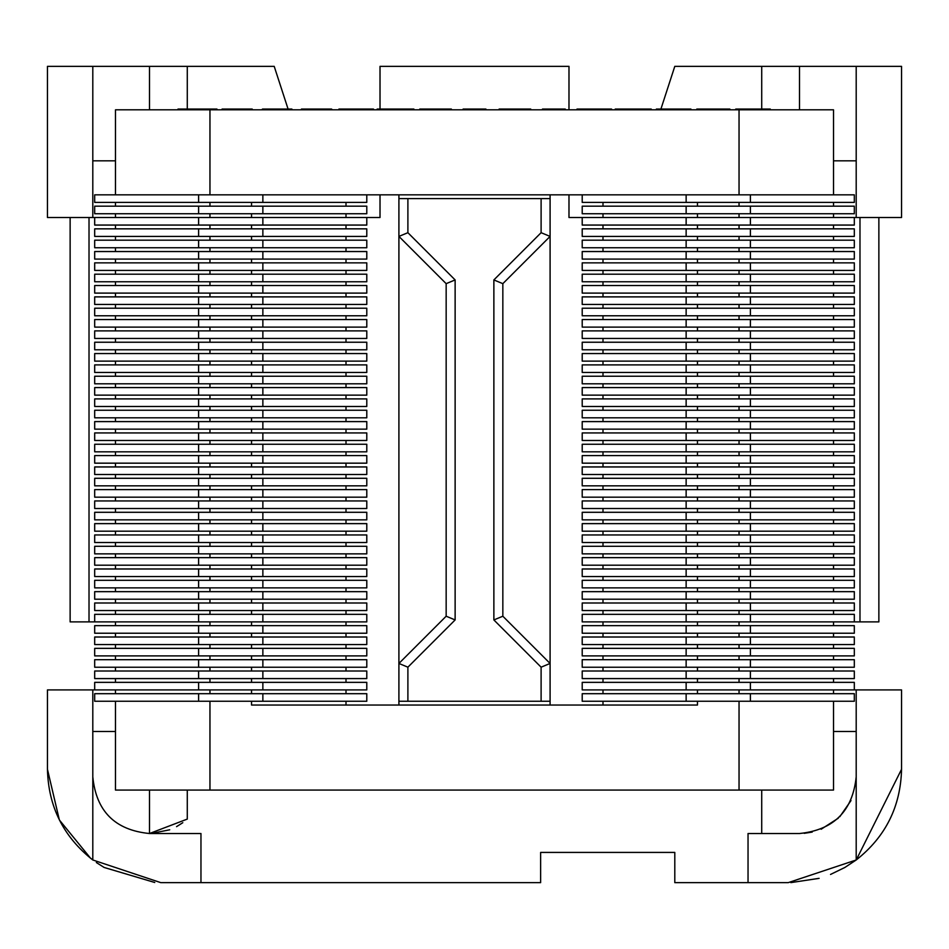 <?xml version="1.0" encoding="UTF-8"?>
<svg xmlns="http://www.w3.org/2000/svg" width="949" height="949" viewBox="0 0 949 949"><rect width="100%" height="100%" fill="white"/><g stroke="black" fill="none" stroke-linecap="round" stroke-linejoin="round"><path stroke-width="1.42" d="M750.386 693.695L750.386 701.252L854.314 701.252L854.314 693.695L582.212 693.695L582.212 701.252L686.139 701.252L686.139 693.695M750.386 701.252L686.139 701.252M198.614 671.014L366.788 671.014L366.788 678.582L94.686 678.582L94.686 671.014L198.614 671.014L198.614 678.582M198.614 455.603L366.788 455.603L366.788 463.159L94.686 463.159L94.686 455.603L198.614 455.603L198.614 463.159M750.386 240.192L750.386 247.748L854.314 247.748L854.314 240.192L582.212 240.192L582.212 247.748L686.139 247.748L686.139 240.192M750.386 247.748L686.139 247.748M198.614 625.664L366.788 625.664L366.788 633.232L94.686 633.232L94.686 625.664L198.614 625.664L198.614 633.232M198.614 308.211L366.788 308.211L366.788 315.768L94.686 315.768L94.686 308.211L198.614 308.211L198.614 315.768M750.386 262.861L750.386 270.418L854.314 270.418L854.314 262.861L582.212 262.861L582.212 270.418L686.139 270.418L686.139 262.861M750.386 270.418L686.139 270.418M750.386 625.664L750.386 633.232L854.314 633.232L854.314 625.664L582.212 625.664L582.212 633.232L686.139 633.232L686.139 625.664M750.386 633.232L686.139 633.232M750.386 659.685L750.386 667.242L854.314 667.242L854.314 659.685L582.212 659.685L582.212 667.242L686.139 667.242L686.139 659.685M750.386 667.242L686.139 667.242M198.614 580.313L366.788 580.313L366.788 587.882L94.686 587.882L94.686 580.313L198.614 580.313L198.614 587.882M198.614 466.944L366.788 466.944L366.788 474.5L94.686 474.5L94.686 466.944L198.614 466.944L198.614 474.5M198.614 274.202L366.788 274.202L366.788 281.758L94.686 281.758L94.686 274.202L198.614 274.202L198.614 281.758M198.614 319.552L366.788 319.552L366.788 327.108L94.686 327.108L94.686 319.552L198.614 319.552L198.614 327.108M198.614 228.851L366.788 228.851L366.788 236.408L94.686 236.408L94.686 228.851L198.614 228.851L198.614 236.408M198.614 500.953L366.788 500.953L366.788 508.51L94.686 508.51L94.686 500.953L198.614 500.953L198.614 508.51M198.614 489.613L366.788 489.613L366.788 497.181L94.686 497.181L94.686 489.613L198.614 489.613L198.614 497.181M198.614 602.995L366.788 602.995L366.788 610.551L94.686 610.551L94.686 602.995L198.614 602.995L198.614 610.551M750.386 432.934L750.386 440.49L854.314 440.49L854.314 432.934L582.212 432.934L582.212 440.49L686.139 440.49L686.139 432.934M750.386 440.49L686.139 440.49M198.614 637.004L366.788 637.004L366.788 644.561L94.686 644.561L94.686 637.004L198.614 637.004L198.614 644.561M750.386 591.654L750.386 599.21L854.314 599.21L854.314 591.654L582.212 591.654L582.212 599.21L686.139 599.21L686.139 591.654M750.386 599.21L686.139 599.21M750.386 614.335L750.386 621.892L854.314 621.892L854.314 614.335L582.212 614.335L582.212 621.892L686.139 621.892L686.139 614.335M750.386 621.892L686.139 621.892M198.614 432.934L366.788 432.934L366.788 440.49L94.686 440.49L94.686 432.934L198.614 432.934L198.614 440.49M750.386 410.253L750.386 417.809L854.314 417.809L854.314 410.253L582.212 410.253L582.212 417.809L686.139 417.809L686.139 410.253M750.386 417.809L686.139 417.809M750.386 637.004L750.386 644.561L854.314 644.561L854.314 637.004L582.212 637.004L582.212 644.561L686.139 644.561L686.139 637.004M750.386 644.561L686.139 644.561M198.614 285.542L366.788 285.542L366.788 293.099L94.686 293.099L94.686 285.542L198.614 285.542L198.614 293.099M198.614 398.912L366.788 398.912L366.788 406.469L94.686 406.469L94.686 398.912L198.614 398.912L198.614 406.469M198.614 444.262L366.788 444.262L366.788 451.819L94.686 451.819L94.686 444.262L198.614 444.262L198.614 451.819M198.614 421.593L366.788 421.593L366.788 429.15L94.686 429.15L94.686 421.593L198.614 421.593L198.614 429.15M750.386 534.963L750.386 542.531L854.314 542.531L854.314 534.963L582.212 534.963L582.212 542.531L686.139 542.531L686.139 534.963M750.386 542.531L686.139 542.531M750.386 568.985L750.386 576.541L854.314 576.541L854.314 568.985L582.212 568.985L582.212 576.541L686.139 576.541L686.139 568.985M750.386 576.541L686.139 576.541M750.386 308.211L750.386 315.768L854.314 315.768L854.314 308.211L582.212 308.211L582.212 315.768L686.139 315.768L686.139 308.211M750.386 315.768L686.139 315.768M198.614 387.583L366.788 387.583L366.788 395.14L94.686 395.14L94.686 387.583L198.614 387.583L198.614 395.14M750.386 512.294L750.386 519.85L854.314 519.85L854.314 512.294L582.212 512.294L582.212 519.85L686.139 519.85L686.139 512.294M750.386 519.85L686.139 519.85M750.386 500.953L750.386 508.51L854.314 508.51L854.314 500.953L582.212 500.953L582.212 508.51L686.139 508.51L686.139 500.953M750.386 508.51L686.139 508.51M750.386 478.284L750.386 485.841L854.314 485.841L854.314 478.284L582.212 478.284L582.212 485.841L686.139 485.841L686.139 478.284M750.386 485.841L686.139 485.841M750.386 444.262L750.386 451.819L854.314 451.819L854.314 444.262L582.212 444.262L582.212 451.819L686.139 451.819L686.139 444.262M750.386 451.819L686.139 451.819M750.386 353.562L750.386 361.118L854.314 361.118L854.314 353.562L582.212 353.562L582.212 361.118L686.139 361.118L686.139 353.562M750.386 361.118L686.139 361.118M750.386 376.243L750.386 383.799L854.314 383.799L854.314 376.243L582.212 376.243L582.212 383.799L686.139 383.799L686.139 376.243M750.386 383.799L686.139 383.799M198.614 206.182L366.788 206.182L366.788 213.739L94.686 213.739L94.686 206.182L198.614 206.182L198.614 213.739M750.386 489.613L750.386 497.181L854.314 497.181L854.314 489.613L582.212 489.613L582.212 497.181L686.139 497.181L686.139 489.613M750.386 497.181L686.139 497.181M198.614 240.192L366.788 240.192L366.788 247.748L94.686 247.748L94.686 240.192L198.614 240.192L198.614 247.748M198.614 262.861L366.788 262.861L366.788 270.418L94.686 270.418L94.686 262.861L198.614 262.861L198.614 270.418M198.614 648.345L366.788 648.345L366.788 655.901L94.686 655.901L94.686 648.345L198.614 648.345L198.614 655.901M750.386 671.014L750.386 678.582L854.314 678.582L854.314 671.014L582.212 671.014L582.212 678.582L686.139 678.582L686.139 671.014M750.386 678.582L686.139 678.582M198.614 478.284L366.788 478.284L366.788 485.841L94.686 485.841L94.686 478.284L198.614 478.284L198.614 485.841M750.386 206.182L750.386 213.739L854.314 213.739L854.314 206.182L582.212 206.182L582.212 213.739L686.139 213.739L686.139 206.182M750.386 213.739L686.139 213.739M94.686 621.892L94.686 614.335L366.788 614.335L366.788 621.892L89.016 621.892L89.016 217.511M750.386 648.345L750.386 655.901L854.314 655.901L854.314 648.345L582.212 648.345L582.212 655.901L686.139 655.901L686.139 648.345M750.386 655.901L686.139 655.901M198.614 534.963L366.788 534.963L366.788 542.531L94.686 542.531L94.686 534.963L198.614 534.963L198.614 542.531M198.614 568.985L366.788 568.985L366.788 576.541L94.686 576.541L94.686 568.985L198.614 568.985L198.614 576.541M750.386 251.532L750.386 259.089L854.314 259.089L854.314 251.532L582.212 251.532L582.212 259.089L686.139 259.089L686.139 251.532M750.386 259.089L686.139 259.089M198.614 376.243L366.788 376.243L366.788 383.799L94.686 383.799L94.686 376.243L198.614 376.243L198.614 383.799M198.614 523.634L366.788 523.634L366.788 531.191L94.686 531.191L94.686 523.634L198.614 523.634L198.614 531.191M750.386 217.511L750.386 225.067L854.314 225.067L854.314 217.511L582.212 217.511L582.212 225.067L686.139 225.067L686.139 217.511M750.386 225.067L686.139 225.067M750.386 466.944L750.386 474.5L854.314 474.5L854.314 466.944L582.212 466.944L582.212 474.5L686.139 474.5L686.139 466.944M750.386 474.5L686.139 474.5M750.386 296.883L750.386 304.439L854.314 304.439L854.314 296.883L582.212 296.883L582.212 304.439L686.139 304.439L686.139 296.883M750.386 304.439L686.139 304.439M198.614 512.294L366.788 512.294L366.788 519.85L94.686 519.85L94.686 512.294L198.614 512.294L198.614 519.85M198.614 353.562L366.788 353.562L366.788 361.118L94.686 361.118L94.686 353.562L198.614 353.562L198.614 361.118M198.614 659.685L366.788 659.685L366.788 667.242L94.686 667.242L94.686 659.685L198.614 659.685L198.614 667.242M94.686 689.911L94.686 682.355L366.788 682.355L366.788 689.911L47.45 689.911L47.45 769.283L59.312 819.77M198.614 546.304L366.788 546.304L366.788 553.86L94.686 553.86L94.686 546.304L198.614 546.304L198.614 553.86M750.386 602.995L750.386 610.551L854.314 610.551L854.314 602.995L582.212 602.995L582.212 610.551L686.139 610.551L686.139 602.995M750.386 610.551L686.139 610.551M750.386 523.634L750.386 531.191L854.314 531.191L854.314 523.634L582.212 523.634L582.212 531.191L686.139 531.191L686.139 523.634M750.386 531.191L686.139 531.191M198.614 342.233L366.788 342.233L366.788 349.79L94.686 349.79L94.686 342.233L198.614 342.233L198.614 349.79M750.386 342.233L750.386 349.79L854.314 349.79L854.314 342.233L582.212 342.233L582.212 349.79L686.139 349.79L686.139 342.233M750.386 349.79L686.139 349.79M198.614 330.893L366.788 330.893L366.788 338.449L94.686 338.449L94.686 330.893L198.614 330.893L198.614 338.449M750.386 319.552L750.386 327.108L854.314 327.108L854.314 319.552L582.212 319.552L582.212 327.108L686.139 327.108L686.139 319.552M750.386 327.108L686.139 327.108M750.386 330.893L750.386 338.449L854.314 338.449L854.314 330.893L582.212 330.893L582.212 338.449L686.139 338.449L686.139 330.893M750.386 338.449L686.139 338.449M198.614 296.883L366.788 296.883L366.788 304.439L94.686 304.439L94.686 296.883L198.614 296.883L198.614 304.439M750.386 557.644L750.386 565.201L854.314 565.201L854.314 557.644L582.212 557.644L582.212 565.201L686.139 565.201L686.139 557.644M750.386 565.201L686.139 565.201M750.386 228.851L750.386 236.408L854.314 236.408L854.314 228.851L582.212 228.851L582.212 236.408L686.139 236.408L686.139 228.851M750.386 236.408L686.139 236.408M750.386 398.912L750.386 406.469L854.314 406.469L854.314 398.912L582.212 398.912L582.212 406.469L686.139 406.469L686.139 398.912M750.386 406.469L686.139 406.469M198.614 251.532L366.788 251.532L366.788 259.089L94.686 259.089L94.686 251.532L198.614 251.532L198.614 259.089M750.386 421.593L750.386 429.15L854.314 429.15L854.314 421.593L582.212 421.593L582.212 429.15L686.139 429.15L686.139 421.593M750.386 429.15L686.139 429.15M198.614 364.902L366.788 364.902L366.788 372.459L94.686 372.459L94.686 364.902L198.614 364.902L198.614 372.459M750.386 285.542L750.386 293.099L854.314 293.099L854.314 285.542L582.212 285.542L582.212 293.099L686.139 293.099L686.139 285.542M750.386 293.099L686.139 293.099M750.386 546.304L750.386 553.86L854.314 553.86L854.314 546.304L582.212 546.304L582.212 553.86L686.139 553.86L686.139 546.304M750.386 553.86L686.139 553.86M750.386 274.202L750.386 281.758L854.314 281.758L854.314 274.202L582.212 274.202L582.212 281.758L686.139 281.758L686.139 274.202M750.386 281.758L686.139 281.758M750.386 682.355L750.386 689.911L854.314 689.911L854.314 682.355L582.212 682.355L582.212 689.911L686.139 689.911L686.139 682.355M750.386 689.911L686.139 689.911M198.614 410.253L366.788 410.253L366.788 417.809L94.686 417.809L94.686 410.253L198.614 410.253L198.614 417.809M750.386 387.583L750.386 395.14L854.314 395.14L854.314 387.583L582.212 387.583L582.212 395.14L686.139 395.14L686.139 387.583M750.386 395.14L686.139 395.14M198.614 217.511L198.614 225.067L94.686 225.067L94.686 217.511L380.015 217.511L380.015 194.842M198.614 225.067L366.788 225.067L366.788 217.511M750.386 455.603L750.386 463.159L854.314 463.159L854.314 455.603L582.212 455.603L582.212 463.159L686.139 463.159L686.139 455.603M750.386 463.159L686.139 463.159M750.386 580.313L750.386 587.882L854.314 587.882L854.314 580.313L582.212 580.313L582.212 587.882L686.139 587.882L686.139 580.313M750.386 587.882L686.139 587.882M750.386 364.902L750.386 372.459L854.314 372.459L854.314 364.902L582.212 364.902L582.212 372.459L686.139 372.459L686.139 364.902M750.386 372.459L686.139 372.459M198.614 557.644L366.788 557.644L366.788 565.201L366.788 557.644L262.861 557.644L262.861 565.201L366.788 565.201L262.861 565.201L262.861 557.644L198.614 557.644L198.614 565.201L262.861 565.201L94.686 565.201L198.614 565.201L198.614 557.644L94.686 557.644L94.686 565.201L94.686 557.644L198.614 557.644M198.614 693.695L366.788 693.695L366.788 701.252L94.686 701.252L94.686 693.695L198.614 693.695L198.614 701.252M198.614 591.654L366.788 591.654L366.788 599.21L94.686 599.21L94.686 591.654L198.614 591.654L198.614 599.21M209.954 194.842L209.954 109.811L115.481 109.811L115.481 194.842M209.954 109.811L739.046 109.811L739.046 194.842M833.519 194.842L833.519 109.811L739.046 109.811M398.912 194.842L398.912 701.252L550.088 701.252L550.088 705.036L602.995 705.036L602.995 701.252M346.005 701.252L346.005 705.036L398.912 705.036L398.912 701.252M833.519 701.252L833.519 790.066L115.481 790.066L115.481 701.252M115.481 202.398L115.481 206.182M115.481 213.739L115.481 217.511M115.481 225.067L115.481 228.851M115.481 236.408L115.481 240.192M115.481 247.748L115.481 251.532M115.481 259.089L115.481 262.861M115.481 270.418L115.481 274.202M115.481 281.758L115.481 285.542M115.481 293.099L115.481 296.883M115.481 304.439L115.481 308.211M115.481 315.768L115.481 319.552M115.481 327.108L115.481 330.893M115.481 338.449L115.481 342.233M115.481 349.79L115.481 353.562M115.481 361.118L115.481 364.902M115.481 372.459L115.481 376.243M115.481 383.799L115.481 387.583M115.481 395.14L115.481 398.912M115.481 406.469L115.481 410.253M115.481 417.809L115.481 421.593M115.481 429.15L115.481 432.934M115.481 440.49L115.481 444.262M115.481 451.819L115.481 455.603M115.481 463.159L115.481 466.944M115.481 474.5L115.481 478.284M115.481 485.841L115.481 489.613M115.481 497.181L115.481 500.953M115.481 508.51L115.481 512.294M115.481 519.85L115.481 523.634M115.481 531.191L115.481 534.963M115.481 542.531L115.481 546.304M115.481 553.86L115.481 557.644M115.481 565.201L115.481 568.985M115.481 576.541L115.481 580.313M115.481 587.882L115.481 591.654M115.481 599.21L115.481 602.995M115.481 610.551L115.481 614.335M115.481 621.892L115.481 625.664M115.481 633.232L115.481 637.004M115.481 644.561L115.481 648.345M115.481 655.901L115.481 659.685M115.481 667.242L115.481 671.014M115.481 678.582L115.481 682.355M115.481 689.911L115.481 693.695M582.212 194.842L582.212 202.398L854.314 202.398L854.314 194.842L198.614 194.842L198.614 202.398L94.686 202.398L94.686 194.842L198.614 194.842M251.532 701.252L251.532 705.036L697.468 705.036L697.468 701.252M833.519 693.695L833.519 689.911M833.519 682.355L833.519 678.582M833.519 671.014L833.519 667.242M833.519 659.685L833.519 655.901M833.519 648.345L833.519 644.561M833.519 637.004L833.519 633.232M833.519 625.664L833.519 621.892M833.519 614.335L833.519 610.551M833.519 602.995L833.519 599.21M833.519 591.654L833.519 587.882M833.519 580.313L833.519 576.541M833.519 568.985L833.519 565.201M833.519 557.644L833.519 553.86M833.519 546.304L833.519 542.531M833.519 534.963L833.519 531.191M833.519 523.634L833.519 519.85M833.519 512.294L833.519 508.51M833.519 500.953L833.519 497.181M833.519 489.613L833.519 485.841M833.519 478.284L833.519 474.5M833.519 466.944L833.519 463.159M833.519 455.603L833.519 451.819M833.519 444.262L833.519 440.49M833.519 432.934L833.519 429.15M833.519 421.593L833.519 417.809M833.519 410.253L833.519 406.469M833.519 398.912L833.519 395.14M833.519 387.583L833.519 383.799M833.519 376.243L833.519 372.459M833.519 364.902L833.519 361.118M833.519 353.562L833.519 349.79M833.519 342.233L833.519 338.449M833.519 330.893L833.519 327.108M833.519 319.552L833.519 315.768M833.519 308.211L833.519 304.439M833.519 296.883L833.519 293.099M833.519 285.542L833.519 281.758M833.519 274.202L833.519 270.418M833.519 262.861L833.519 259.089M833.519 251.532L833.519 247.748M833.519 240.192L833.519 236.408M833.519 228.851L833.519 225.067M833.519 217.511L833.519 213.739M833.519 206.182L833.519 202.398M602.995 202.398L602.995 206.182M602.995 213.739L602.995 217.511M602.995 225.067L602.995 228.851M602.995 236.408L602.995 240.192M602.995 247.748L602.995 251.532M602.995 259.089L602.995 262.861M602.995 270.418L602.995 274.202M602.995 281.758L602.995 285.542M602.995 293.099L602.995 296.883M602.995 304.439L602.995 308.211M602.995 315.768L602.995 319.552M602.995 327.108L602.995 330.893M602.995 338.449L602.995 342.233M602.995 349.79L602.995 353.562M602.995 361.118L602.995 364.902M602.995 372.459L602.995 376.243M602.995 383.799L602.995 387.583M602.995 395.14L602.995 398.912M602.995 406.469L602.995 410.253M602.995 417.809L602.995 421.593M602.995 429.15L602.995 432.934M602.995 440.49L602.995 444.262M602.995 451.819L602.995 455.603M602.995 463.159L602.995 466.944M602.995 474.5L602.995 478.284M602.995 485.841L602.995 489.613M602.995 497.181L602.995 500.953M602.995 508.51L602.995 512.294M602.995 519.85L602.995 523.634M602.995 531.191L602.995 534.963M602.995 542.531L602.995 546.304M602.995 553.86L602.995 557.644M602.995 565.201L602.995 568.985M602.995 576.541L602.995 580.313M602.995 587.882L602.995 591.654M602.995 599.21L602.995 602.995M602.995 610.551L602.995 614.335M602.995 621.892L602.995 625.664M602.995 633.232L602.995 637.004M602.995 644.561L602.995 648.345M602.995 655.901L602.995 659.685M602.995 667.242L602.995 671.014M602.995 678.582L602.995 682.355M602.995 689.911L602.995 693.695M346.005 693.695L346.005 689.911M346.005 682.355L346.005 678.582M346.005 671.014L346.005 667.242M346.005 659.685L346.005 655.901M346.005 648.345L346.005 644.561M346.005 637.004L346.005 633.232M346.005 625.664L346.005 621.892M346.005 614.335L346.005 610.551M346.005 602.995L346.005 599.21M346.005 591.654L346.005 587.882M346.005 580.313L346.005 576.541M346.005 568.985L346.005 565.201M346.005 557.644L346.005 553.86M346.005 546.304L346.005 542.531M346.005 534.963L346.005 531.191M346.005 523.634L346.005 519.85M346.005 512.294L346.005 508.51M346.005 500.953L346.005 497.181M346.005 489.613L346.005 485.841M346.005 478.284L346.005 474.5M346.005 466.944L346.005 463.159M346.005 455.603L346.005 451.819M346.005 444.262L346.005 440.49M346.005 432.934L346.005 429.15M346.005 421.593L346.005 417.809M346.005 410.253L346.005 406.469M346.005 398.912L346.005 395.14M346.005 387.583L346.005 383.799M346.005 376.243L346.005 372.459M346.005 364.902L346.005 361.118M346.005 353.562L346.005 349.79M346.005 342.233L346.005 338.449M346.005 330.893L346.005 327.108M346.005 319.552L346.005 315.768M346.005 308.211L346.005 304.439M346.005 296.883L346.005 293.099M346.005 285.542L346.005 281.758M346.005 274.202L346.005 270.418M346.005 262.861L346.005 259.089M346.005 251.532L346.005 247.748M346.005 240.192L346.005 236.408M346.005 228.851L346.005 225.067M346.005 217.511L346.005 213.739M346.005 206.182L346.005 202.398M198.614 202.398L366.788 202.398L366.788 194.842M770.291 109.811L770.291 109.052L735.748 109.052L735.748 109.811M751.928 109.052L751.928 109.811M398.912 198.614L550.088 198.614L550.088 194.842M182.813 822.688L176.55 826.65M169.717 829.794L151.105 833.507M540.633 882.653L540.633 852.416L540.633 882.653L160.832 882.653L92.8 859.984C63.453 836.864 48.34 806.626 47.45 769.283M540.633 852.416L674.798 852.416L674.798 882.653L674.798 852.416M674.798 882.653L748.037 882.653L748.037 833.519L799.509 833.519L761.715 833.519L761.715 790.066M70.131 217.511L70.131 621.892L89.016 621.892M859.984 217.511L859.984 621.892L878.869 621.892L878.869 217.511M761.715 109.052L761.715 66.347L674.798 66.347L660.67 109.811M568.985 194.842L568.985 217.511L582.212 217.511M568.985 109.811L568.985 66.347L380.015 66.347L380.015 109.811M288.33 109.811L274.202 66.347L47.45 66.347L47.45 217.511L94.686 217.511M154.758 882.487L104.141 867.469L96.335 862.522M59.514 820.161L90.594 858.276M92.8 776.84C96.157 811.265 115.054 830.161 149.491 833.519L200.963 833.519L200.963 882.653M830.529 874.444L844.859 867.469L856.2 859.984L788.168 882.653L748.037 882.653M819.117 878.347L790.825 882.617M859.984 621.892L854.314 621.892M761.715 66.347L901.55 66.347L901.55 217.511L854.314 217.511M92.8 859.984L92.8 689.911M804.194 833.329L812.225 832.083M821.146 829.236L838.275 818.204M839.806 816.709L851.004 800.565M856.2 731.489L833.519 731.489M187.285 790.066L187.285 819.094L149.491 833.519L149.491 790.066M92.8 731.489L115.481 731.489M856.259 859.936L901.55 769.283C900.66 806.626 885.547 836.864 856.2 859.984L856.2 689.911L854.314 689.911M856.2 160.832L833.519 160.832M92.8 160.832L115.481 160.832M92.8 66.347L92.8 217.511M799.509 833.519L799.521 833.519C833.756 829.995 852.653 811.098 856.2 776.84M407.892 667.183L398.912 663.458L446.16 616.221L446.16 283.656L398.912 236.408L407.892 232.695L455.129 279.931L455.129 619.934L407.892 667.183L407.892 701.252M541.108 701.252L541.108 667.183L493.871 619.934L493.871 279.931L541.108 232.695L541.108 198.614M407.892 198.614L407.892 232.695M550.088 701.252L550.088 663.458L541.108 667.183M493.871 619.934L502.84 616.221L550.088 663.458L550.088 198.614M901.55 769.283L901.55 689.911L856.2 689.911M856.2 217.511L856.2 66.347M541.108 232.695L550.088 236.408L502.84 283.656L493.871 279.931M455.129 619.934L446.16 616.221M502.84 616.221L502.84 283.656M455.129 279.931L446.16 283.656M729.864 109.811L729.864 109.052L696.803 109.052L696.803 109.811M724.716 109.052L724.716 109.811M728.405 109.052L728.405 109.811M690.919 109.811L690.919 109.052L656.388 109.052L656.388 109.811M651.239 109.811L651.239 109.052L615.237 109.052L615.237 109.811M618.95 109.052L618.95 109.811M611.559 109.811L611.559 109.052L577.016 109.052L577.016 109.811M594.288 109.052L594.288 109.811M565.26 109.811L565.26 109.052L552.579 109.052L552.579 109.811M552.579 109.052L551.298 109.052L551.298 109.811M562.401 109.052L562.401 109.811M551.298 109.052L542.484 109.052L542.484 109.811M545.521 109.052L545.521 109.811M530.728 109.811L530.728 109.052L499.127 109.052L499.127 109.811M515.39 109.052L515.39 109.811M485.9 109.811L485.9 109.052L473.219 109.052L473.219 109.811M473.219 109.052L471.938 109.052L471.938 109.811M483.041 109.052L483.041 109.811M471.938 109.052L463.124 109.052L463.124 109.811M466.161 109.052L466.161 109.811M451.368 109.811L451.368 109.052L419.766 109.052L419.766 109.811M420.502 109.052L420.502 109.811M434.891 109.052L434.891 109.811M449.897 109.052L449.897 109.811M413.883 109.811L413.883 109.052L377.144 109.052L377.144 109.811M391.107 109.052L391.107 109.811M399.92 109.052L399.92 109.811M373.467 109.811L373.467 109.052L338.935 109.052L338.935 109.811M331.581 109.811L331.581 109.052L332.316 109.811M303.3 109.052L301.45 109.052L301.45 109.811M331.581 109.052L302.185 109.052L302.185 109.811M316.883 109.052L316.883 109.811M291.901 109.811L291.901 109.052L262.505 109.052L262.505 109.811M288.223 109.052L288.223 109.811M289.694 109.052L289.694 109.811M262.505 109.052L261.77 109.811M252.22 109.811L252.22 109.052L222.09 109.052L222.09 109.811M224.296 109.052L224.296 109.811M238.057 109.052L238.057 109.811M251.485 109.052L251.485 109.811M216.941 109.811L216.941 109.052L177.997 109.052L177.997 109.811M188.531 109.052L188.531 109.811M197.95 109.052L197.95 109.811M198.578 109.052L198.578 109.811M207.202 109.052L207.202 109.811M262.861 671.014L262.861 678.582M262.861 455.603L262.861 463.159M262.861 625.664L262.861 633.232M262.861 308.211L262.861 315.768M262.861 580.313L262.861 587.882M262.861 466.944L262.861 474.5M262.861 274.202L262.861 281.758M262.861 319.552L262.861 327.108M262.861 228.851L262.861 236.408M262.861 500.953L262.861 508.51M262.861 489.613L262.861 497.181M262.861 602.995L262.861 610.551M262.861 637.004L262.861 644.561M262.861 432.934L262.861 440.49M262.861 285.542L262.861 293.099M262.861 398.912L262.861 406.469M262.861 444.262L262.861 451.819M262.861 421.593L262.861 429.15M262.861 387.583L262.861 395.14M262.861 206.182L262.861 213.739M262.861 240.192L262.861 247.748M262.861 262.861L262.861 270.418M262.861 648.345L262.861 655.901M262.861 478.284L262.861 485.841M262.861 614.335L262.861 621.892M198.614 614.335L198.614 621.892M262.861 534.963L262.861 542.531M262.861 568.985L262.861 576.541M262.861 376.243L262.861 383.799M262.861 523.634L262.861 531.191M262.861 512.294L262.861 519.85M262.861 353.562L262.861 361.118M262.861 659.685L262.861 667.242M262.861 682.355L262.861 689.911M198.614 682.355L198.614 689.911M262.861 546.304L262.861 553.86M262.861 342.233L262.861 349.79M262.861 330.893L262.861 338.449M262.861 296.883L262.861 304.439M262.861 251.532L262.861 259.089M262.861 364.902L262.861 372.459M262.861 410.253L262.861 417.809M262.861 217.511L262.861 225.067M262.861 693.695L262.861 701.252M262.861 591.654L262.861 599.21M209.954 790.066L209.954 701.252M209.954 693.695L209.954 689.911M209.954 682.355L209.954 678.582M209.954 671.014L209.954 667.242M209.954 659.685L209.954 655.901M209.954 648.345L209.954 644.561M209.954 637.004L209.954 633.232M209.954 625.664L209.954 621.892M209.954 614.335L209.954 610.551M209.954 602.995L209.954 599.21M209.954 591.654L209.954 587.882M209.954 580.313L209.954 576.541M209.954 568.985L209.954 565.201M209.954 557.644L209.954 553.86M209.954 546.304L209.954 542.531M209.954 534.963L209.954 531.191M209.954 523.634L209.954 519.85M209.954 512.294L209.954 508.51M209.954 500.953L209.954 497.181M209.954 489.613L209.954 485.841M209.954 478.284L209.954 474.5M209.954 466.944L209.954 463.159M209.954 455.603L209.954 451.819M209.954 444.262L209.954 440.49M209.954 432.934L209.954 429.15M209.954 421.593L209.954 417.809M209.954 410.253L209.954 406.469M209.954 398.912L209.954 395.14M209.954 387.583L209.954 383.799M209.954 376.243L209.954 372.459M209.954 364.902L209.954 361.118M209.954 353.562L209.954 349.79M209.954 342.233L209.954 338.449M209.954 330.893L209.954 327.108M209.954 319.552L209.954 315.768M209.954 308.211L209.954 304.439M209.954 296.883L209.954 293.099M209.954 285.542L209.954 281.758M209.954 274.202L209.954 270.418M209.954 262.861L209.954 259.089M209.954 251.532L209.954 247.748M209.954 240.192L209.954 236.408M209.954 228.851L209.954 225.067M209.954 217.511L209.954 213.739M209.954 206.182L209.954 202.398M697.468 693.695L697.468 689.911M697.468 682.355L697.468 678.582M697.468 671.014L697.468 667.242M697.468 659.685L697.468 655.901M697.468 648.345L697.468 644.561M697.468 637.004L697.468 633.232M697.468 625.664L697.468 621.892M697.468 614.335L697.468 610.551M697.468 602.995L697.468 599.21M697.468 591.654L697.468 587.882M697.468 580.313L697.468 576.541M697.468 568.985L697.468 565.201M697.468 557.644L697.468 553.86M697.468 546.304L697.468 542.531M697.468 534.963L697.468 531.191M697.468 523.634L697.468 519.85M697.468 512.294L697.468 508.51M697.468 500.953L697.468 497.181M697.468 489.613L697.468 485.841M697.468 478.284L697.468 474.5M697.468 466.944L697.468 463.159M697.468 455.603L697.468 451.819M697.468 444.262L697.468 440.49M697.468 432.934L697.468 429.15M697.468 421.593L697.468 417.809M697.468 410.253L697.468 406.469M697.468 398.912L697.468 395.14M697.468 387.583L697.468 383.799M697.468 376.243L697.468 372.459M697.468 364.902L697.468 361.118M697.468 353.562L697.468 349.79M697.468 342.233L697.468 338.449M697.468 330.893L697.468 327.108M697.468 319.552L697.468 315.768M697.468 308.211L697.468 304.439M697.468 296.883L697.468 293.099M697.468 285.542L697.468 281.758M697.468 274.202L697.468 270.418M697.468 262.861L697.468 259.089M697.468 251.532L697.468 247.748M697.468 240.192L697.468 236.408M697.468 228.851L697.468 225.067M697.468 217.511L697.468 213.739M697.468 206.182L697.468 202.398M251.532 202.398L251.532 206.182M251.532 213.739L251.532 217.511M251.532 225.067L251.532 228.851M251.532 236.408L251.532 240.192M251.532 247.748L251.532 251.532M251.532 259.089L251.532 262.861M251.532 270.418L251.532 274.202M251.532 281.758L251.532 285.542M251.532 293.099L251.532 296.883M251.532 304.439L251.532 308.211M251.532 315.768L251.532 319.552M251.532 327.108L251.532 330.893M251.532 338.449L251.532 342.233M251.532 349.79L251.532 353.562M251.532 361.118L251.532 364.902M251.532 372.459L251.532 376.243M251.532 383.799L251.532 387.583M251.532 395.14L251.532 398.912M251.532 406.469L251.532 410.253M251.532 417.809L251.532 421.593M251.532 429.15L251.532 432.934M251.532 440.49L251.532 444.262M251.532 451.819L251.532 455.603M251.532 463.159L251.532 466.944M251.532 474.5L251.532 478.284M251.532 485.841L251.532 489.613M251.532 497.181L251.532 500.953M251.532 508.51L251.532 512.294M251.532 519.85L251.532 523.634M251.532 531.191L251.532 534.963M251.532 542.531L251.532 546.304M251.532 553.86L251.532 557.644M251.532 565.201L251.532 568.985M251.532 576.541L251.532 580.313M251.532 587.882L251.532 591.654M251.532 599.21L251.532 602.995M251.532 610.551L251.532 614.335M251.532 621.892L251.532 625.664M251.532 633.232L251.532 637.004M251.532 644.561L251.532 648.345M251.532 655.901L251.532 659.685M251.532 667.242L251.532 671.014M251.532 678.582L251.532 682.355M251.532 689.911L251.532 693.695M739.046 202.398L739.046 206.182M739.046 213.739L739.046 217.511M739.046 225.067L739.046 228.851M739.046 236.408L739.046 240.192M739.046 247.748L739.046 251.532M739.046 259.089L739.046 262.861M739.046 270.418L739.046 274.202M739.046 281.758L739.046 285.542M739.046 293.099L739.046 296.883M739.046 304.439L739.046 308.211M739.046 315.768L739.046 319.552M739.046 327.108L739.046 330.893M739.046 338.449L739.046 342.233M739.046 349.79L739.046 353.562M739.046 361.118L739.046 364.902M739.046 372.459L739.046 376.243M739.046 383.799L739.046 387.583M739.046 395.14L739.046 398.912M739.046 406.469L739.046 410.253M739.046 417.809L739.046 421.593M739.046 429.15L739.046 432.934M739.046 440.49L739.046 444.262M739.046 451.819L739.046 455.603M739.046 463.159L739.046 466.944M739.046 474.5L739.046 478.284M739.046 485.841L739.046 489.613M739.046 497.181L739.046 500.953M739.046 508.51L739.046 512.294M739.046 519.85L739.046 523.634M739.046 531.191L739.046 534.963M739.046 542.531L739.046 546.304M739.046 553.86L739.046 557.644M739.046 565.201L739.046 568.985M739.046 576.541L739.046 580.313M739.046 587.882L739.046 591.654M739.046 599.21L739.046 602.995M739.046 610.551L739.046 614.335M739.046 621.892L739.046 625.664M739.046 633.232L739.046 637.004M739.046 644.561L739.046 648.345M739.046 655.901L739.046 659.685M739.046 667.242L739.046 671.014M739.046 678.582L739.046 682.355M739.046 689.911L739.046 693.695M739.046 701.252L739.046 790.066M686.139 202.398L686.139 194.842M262.861 202.398L262.861 194.842M750.386 194.842L750.386 202.398M187.285 66.347L187.285 109.052M799.509 66.347L799.509 109.811M149.491 109.811L149.491 66.347"/></g></svg>
